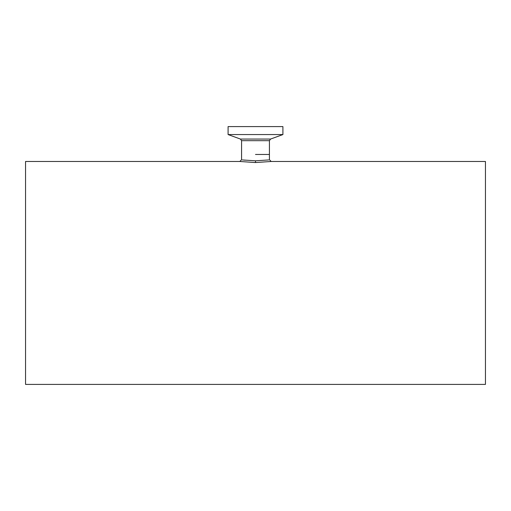 <?xml version="1.0" encoding="UTF-8"?>
<svg xmlns="http://www.w3.org/2000/svg" width="511" height="511" viewBox="0 0 511 511"><rect width="100%" height="100%" fill="white"/><g stroke="black" fill="none" stroke-linecap="round" stroke-linejoin="round"><path stroke-width="0.77" d="M245.152 160.211L243.849 160.045M255.481 160.812C237.526 159.624 237.532 159.624 255.5 160.812L255.519 160.812C273.474 159.624 273.474 159.624 255.5 160.812M255.519 162.549L239.812 161.476L255.481 162.549L271.188 161.476L255.519 162.549L255.519 160.812M255.5 154.456L269.431 154.456L255.5 154.456M485.45 161.476L485.45 384.406L25.55 384.406L25.55 161.476L239.812 161.476L241.569 159.719L241.569 140.685L269.431 140.685L269.431 159.719L271.188 161.476L485.45 161.476M282.915 134.559L228.085 134.559L228.085 126.594L282.915 126.594L282.915 134.559L270.575 139.056L240.425 139.056L241.569 140.685M240.425 139.056L228.085 134.559M270.575 139.056L269.431 140.685"/></g></svg>
